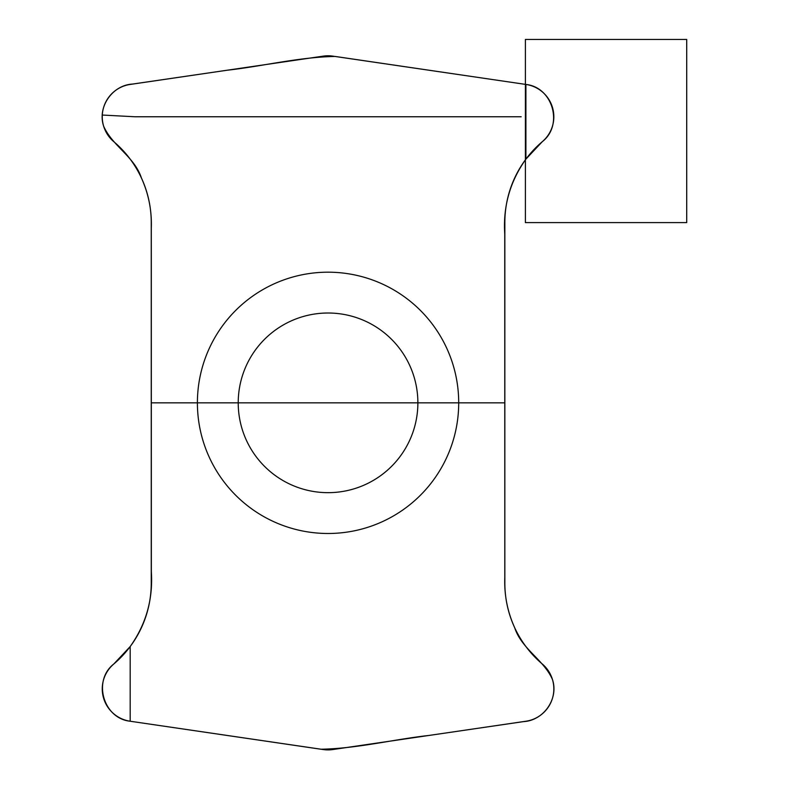 <?xml version="1.0" encoding="UTF-8"?>
<svg xmlns="http://www.w3.org/2000/svg" width="789" height="789" viewBox="0 0 789 789"><rect width="100%" height="100%" fill="white"/><g stroke="black" fill="none" stroke-linecap="round" stroke-linejoin="round"><path stroke-width="1.18" d="M458.705 402.844A130.658 130.658 0 0 1 262.717 515.986A130.658 130.658 0 0 1 262.717 289.691A130.658 130.658 0 0 1 458.705 402.844M525.908 159.122L525.908 84.443L335.207 56.453C298.923 57.084 262.915 66.256 226.749 70.28L132.591 84.058C112.432 85.064 97.126 107.018 103.655 126.22C112.314 145.945 134.465 156.636 141.428 178.008C148.648 193.956 151.932 210.702 151.301 228.238L151.35 571.808C153.105 599.315 146.054 624.227 130.185 646.556L130.185 721.235L320.886 749.225C357.18 748.593 393.178 739.421 429.344 735.397L523.501 721.619C543.66 720.613 558.967 698.659 552.438 679.457C543.779 659.732 521.628 649.041 514.665 627.669C507.445 611.722 504.161 594.975 504.792 577.44L504.743 233.869C502.987 206.363 510.039 181.45 525.908 159.122A106.16 106.16 0 0 0 504.842 222.606L504.842 583.071A106.16 106.16 0 0 0 542.309 664.013A32.665 32.665 0 0 1 525.908 721.235L332.78 749.55A32.665 32.665 0 0 1 323.312 749.55L130.185 721.235L323.312 749.55A32.665 32.665 0 0 0 332.78 749.55L525.908 721.235A32.665 32.665 0 0 0 542.309 664.013A106.16 106.16 0 0 1 504.842 583.071L504.842 222.606A106.16 106.16 0 0 1 542.309 141.665C563.652 125.116 552.783 87.165 525.908 84.443L525.908 159.122L542.309 141.665A32.665 32.665 0 0 0 525.908 84.443L332.78 56.127L525.908 84.443M323.312 56.127A32.665 32.665 0 0 1 332.78 56.127A32.665 32.665 0 0 0 323.312 56.127L130.185 84.443L323.312 56.127M130.185 646.556L113.784 664.013C92.441 680.562 103.31 718.513 130.185 721.235L130.185 646.556A106.16 106.16 0 0 0 151.251 583.071L151.251 222.606A106.16 106.16 0 0 0 113.784 141.665A32.665 32.665 0 0 1 130.185 84.443A32.665 32.665 0 0 0 113.784 141.665A106.16 106.16 0 0 1 151.251 222.606L151.251 402.844L504.842 402.844M417.874 402.844A89.828 89.828 0 0 0 283.133 325.048A89.828 89.828 0 0 0 283.133 480.629A89.828 89.828 0 0 0 417.874 402.844M102.304 115.046L134.919 116.762L521.174 116.762M130.185 721.235A32.665 32.665 0 0 1 113.784 664.013A106.16 106.16 0 0 0 151.251 583.071L151.251 402.844M525.395 222.606L525.395 39.45L686.706 39.45L686.706 222.606L525.395 222.606"/></g></svg>
